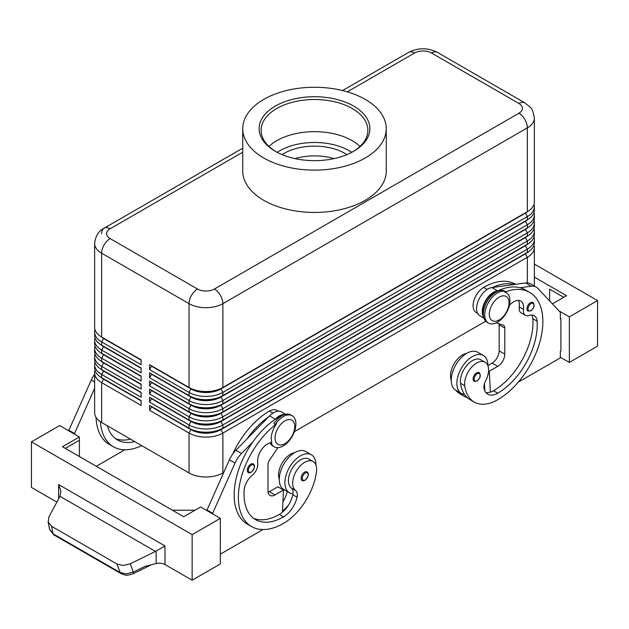 <?xml version="1.0" encoding="UTF-8"?>
<svg xmlns="http://www.w3.org/2000/svg" width="629" height="629" viewBox="0 0 629 629"><rect width="100%" height="100%" fill="white"/><g stroke="black" fill="none" stroke-linecap="round" stroke-linejoin="round"><path stroke-width="0.94" d="M532.944 302.447C535.004 305.089 534.312 307.896 530.852 310.868L527.959 311.08A4.985 2.878 -60 0 1 527.196 307.086A4.985 2.878 -60 0 1 530.451 302.691A4.985 2.878 -60 0 1 532.944 302.447A4.985 2.878 -60 0 1 533.439 302.871M487.884 365.724A21.929 12.659 120 0 0 487.884 365.52A21.929 12.659 120 0 0 483.339 355.479A21.929 12.659 120 0 0 466.443 361.361A21.929 12.659 120 0 0 456.874 383.423A21.929 12.659 120 0 0 461.411 393.463A21.929 12.659 120 0 0 464.477 394.438A47.151 27.228 -60 0 1 460.514 383.289A16.944 9.781 -60 0 1 467.017 365.197A16.944 9.781 -60 0 1 480.847 359.796L485.077 362.241A16.944 9.781 -60 0 1 488.466 368.099A16.944 9.781 -60 0 1 485.651 380.773A9.97 5.755 120 0 0 484.181 389.17A19.931 11.511 120 0 0 487.782 394.179A19.931 11.511 120 0 0 497.751 393.196A55.816 32.228 120 0 0 537.087 321.183A13.956 8.059 120 0 0 534.233 315.703A13.956 8.059 120 0 0 529.123 315.522A9.97 5.755 -60 0 1 525.467 315.396A9.97 5.755 -60 0 1 523.501 309.421A13.956 8.059 120 0 0 520.749 301.047A13.956 8.059 120 0 0 509.333 305.521A17.274 9.978 120 0 0 504.725 292.131L505.449 291.581A17.942 10.355 120 0 0 497.468 292.925A17.942 10.355 120 0 0 485.745 308.737A17.942 10.355 120 0 0 488.497 323.117A17.942 10.355 120 0 0 497.468 322.221A17.942 10.355 120 0 0 509.474 305.356M483.339 355.479L477.702 352.224A21.929 12.659 120 0 0 460.805 358.105A21.929 12.659 120 0 0 451.229 380.168A21.929 12.659 120 0 0 455.773 390.208L461.411 393.463M483.379 314.602A14.954 8.633 -60 0 1 485.234 302.502A14.954 8.633 -60 0 1 493.521 293.09A63.788 36.828 -60 0 1 498.042 290.74A63.788 36.828 -60 0 1 520.065 287.736A63.788 36.828 -60 0 1 525.419 289.93L529.642 292.375A63.788 36.828 -60 0 1 539.423 343.489A63.788 36.828 -60 0 1 497.751 399.706A47.151 27.228 -60 0 1 474.172 402.041A47.151 27.228 -60 0 1 464.745 385.726A16.944 9.781 -60 0 1 471.247 367.635A16.944 9.781 -60 0 1 485.077 362.241M499.159 297.155A13.956 8.059 120 0 0 489.291 314.248A13.956 8.059 120 0 0 499.159 319.949A13.956 8.059 120 0 0 509.026 302.856A13.956 8.059 120 0 0 499.159 297.155M505.449 291.581L504.041 290.771A17.942 10.355 120 0 0 496.061 292.115A17.942 10.355 120 0 0 484.338 307.919A17.942 10.355 120 0 0 487.09 322.3L488.497 323.117M466.561 353.419A16.944 9.781 120 0 0 450.647 377.589A47.151 27.228 120 0 0 451.245 380.812M515.686 284.308L515.552 284.229A63.788 36.828 120 0 0 483.654 287.39A14.954 8.633 120 0 0 475.367 296.809A14.954 8.633 120 0 0 476.177 312.55L477.631 313.391M304.633 472.135A4.985 2.878 -60 0 1 307.125 471.884C309.264 473.708 308.572 476.515 305.034 480.312C303.217 480.894 302.258 480.965 302.14 480.517A4.985 2.878 -60 0 1 301.653 475.76A4.985 2.878 -60 0 1 304.633 472.135M103.596 378.847A21.134 12.203 0 0 0 103.62 378.87L101.646 377.73A23.926 13.814 180 0 1 94.641 367.965L94.641 364.71A23.926 13.814 0 0 0 101.646 374.475L141.116 397.261L141.116 392.378L101.646 369.593A23.926 13.814 180 0 1 94.641 359.819L94.641 356.564A23.926 13.814 0 0 0 101.646 366.337L141.116 389.123L141.116 384.24L101.646 361.447A23.926 13.814 180 0 1 94.641 351.682L94.641 348.427A23.926 13.814 0 0 0 101.646 358.192L141.116 380.985L141.116 376.103L101.646 353.309A23.926 13.814 180 0 1 94.641 343.544L94.641 340.289A23.926 13.814 0 0 0 101.646 350.054L141.116 372.848L141.116 367.965L101.646 345.172A23.926 13.814 180 0 1 94.641 335.406L94.641 332.151A23.926 13.814 0 0 0 101.646 341.917L141.116 364.702L141.116 359.819L101.646 337.034A23.926 13.814 180 0 1 94.641 327.269L94.641 243.447A23.926 13.814 0 0 0 101.646 253.212A11.959 6.903 -60 0 1 104.123 244.878A11.959 6.903 -60 0 1 110.106 238.564A11.959 6.903 180 0 1 110.106 228.791L242.731 152.226M95.018 370.402A23.926 13.814 0 0 0 94.641 372.848L94.641 412.726A23.926 13.814 0 0 0 101.646 422.491L101.646 382.613L141.116 405.398L141.116 400.516L101.646 377.73L101.646 374.475L103.62 371.055A21.134 12.203 180 0 1 100.955 369.176M103.596 370.709A21.134 12.203 0 0 0 103.62 370.725L101.646 369.593L101.646 366.337L103.62 362.917A21.134 12.203 180 0 1 100.955 361.03M95.018 362.265A23.926 13.814 0 0 0 94.641 364.71M103.596 362.571A21.134 12.203 0 0 0 103.62 362.587L101.646 361.447L101.646 358.192L103.62 354.78A21.134 12.203 180 0 1 100.955 352.893M95.018 354.127A23.926 13.814 0 0 0 94.641 356.564M103.596 354.434A21.134 12.203 0 0 0 103.62 354.449L101.646 353.309L101.646 350.054L103.62 346.642A21.134 12.203 180 0 1 100.955 344.755M95.018 345.989A23.926 13.814 0 0 0 94.641 348.427M103.596 346.296A21.134 12.203 0 0 0 103.62 346.312L101.646 345.172L101.646 341.917L103.62 338.504A21.134 12.203 180 0 1 100.955 336.617M95.018 337.852A23.926 13.814 0 0 0 94.641 340.289M103.596 338.158A21.134 12.203 0 0 0 103.62 338.174L101.646 337.034L101.646 253.212L189.046 303.665A11.959 6.903 -60 0 1 191.523 295.331A11.959 6.903 -60 0 1 197.506 289.018L110.106 238.564M95.018 329.714A23.926 13.814 0 0 0 94.641 332.151M525.404 253.518A21.134 12.203 180 0 1 525.38 253.534L220.905 429.324A21.134 12.203 180 0 1 205.958 432.901A21.134 12.203 180 0 1 191.019 429.324L149.576 405.398L149.576 410.281L189.046 433.066A23.926 13.814 0 0 0 205.958 437.116A23.926 13.814 0 0 0 222.878 433.066L527.354 257.277A23.926 13.814 0 0 0 534.359 247.512L534.359 285.998M149.576 410.281L151.55 406.861L191.019 429.646A21.134 12.203 0 0 0 205.958 433.224A21.134 12.203 0 0 0 220.905 429.646L222.878 428.184A23.926 13.814 180 0 1 205.958 432.233A23.926 13.814 180 0 1 189.046 428.184L149.576 405.398M525.404 245.381A21.134 12.203 180 0 1 525.38 245.396L222.878 420.046A23.926 13.814 180 0 1 205.958 424.095A23.926 13.814 180 0 1 189.046 420.046L149.576 397.261L149.576 402.143L189.046 424.929L189.046 428.184L191.019 429.324L189.046 433.066L189.046 472.945A23.926 13.814 0 0 0 205.958 476.994A23.926 13.814 0 0 0 222.878 472.945L222.878 433.066L220.905 429.646L525.38 253.864A21.134 12.203 0 0 0 528.046 251.977M525.404 220.968A21.134 12.203 180 0 1 525.38 220.983L222.878 395.633A23.926 13.814 180 0 1 205.958 399.674A23.926 13.814 180 0 1 189.046 395.633L149.576 372.848L149.576 377.73L189.046 400.516A23.926 13.814 0 0 0 205.958 404.557A23.926 13.814 0 0 0 222.878 400.516L527.354 224.726A23.926 13.814 0 0 0 534.359 214.961L534.359 218.216A23.926 13.814 180 0 1 527.354 227.981L222.878 403.771A23.926 13.814 180 0 1 205.958 407.812A23.926 13.814 180 0 1 189.046 403.771L149.576 380.985L149.576 385.868L189.046 408.653A23.926 13.814 0 0 0 205.958 412.695A23.926 13.814 0 0 0 222.878 408.653L527.354 232.864A23.926 13.814 0 0 0 534.359 223.098L534.359 226.354A23.926 13.814 180 0 1 527.354 236.119L222.878 411.909A23.926 13.814 180 0 1 205.958 415.95A23.926 13.814 180 0 1 189.046 411.909L149.576 389.123L149.576 394.006L189.046 416.791A23.926 13.814 0 0 0 205.958 420.84A23.926 13.814 0 0 0 222.878 416.791L527.354 241.001A23.926 13.814 0 0 0 534.359 231.236L534.359 234.491A23.926 13.814 180 0 1 527.354 244.256L222.878 420.046L222.878 416.791L220.905 413.371L525.38 237.589A21.134 12.203 0 0 0 528.046 235.702M525.404 212.83A21.134 12.203 180 0 1 525.38 212.846L222.878 387.495A23.926 13.814 180 0 1 205.958 391.537A23.926 13.814 180 0 1 189.046 387.495L149.576 364.702L149.576 369.593L189.046 392.378A23.926 13.814 0 0 0 205.958 396.419A23.926 13.814 0 0 0 222.878 392.378L527.354 216.588A23.926 13.814 0 0 0 534.359 206.823L534.359 210.078A23.926 13.814 180 0 1 527.354 219.843L222.878 395.633L222.878 392.378L220.905 388.958L525.38 213.168A21.134 12.203 0 0 0 528.046 211.289M149.576 402.143L151.55 398.723L191.019 421.509L189.046 424.929A23.926 13.814 0 0 0 205.958 428.978A23.926 13.814 0 0 0 222.878 424.929L527.354 249.139A23.926 13.814 0 0 0 534.359 239.374L534.359 242.629A23.926 13.814 180 0 1 527.354 252.394L222.878 428.184L222.878 424.929L220.905 421.509L525.38 245.727A21.134 12.203 0 0 0 528.046 243.84M149.576 369.593L151.55 366.172L191.019 388.958A21.134 12.203 0 0 0 205.958 392.527A21.134 12.203 0 0 0 220.905 388.958L220.905 388.636A21.134 12.203 180 0 1 205.958 392.205A21.134 12.203 180 0 1 191.019 388.636L189.046 387.495L189.046 303.665A23.926 13.814 0 0 0 205.958 307.715A23.926 13.814 0 0 0 222.878 303.665L527.354 127.876A23.926 13.814 0 0 0 534.359 118.11L534.359 201.94A23.926 13.814 180 0 1 527.354 211.706L222.878 387.495L222.878 303.665A11.959 6.903 -120 0 0 220.402 295.331A11.959 6.903 -120 0 0 214.418 289.018A11.959 6.903 180 0 1 197.506 289.018M149.576 394.006L151.55 390.585L191.019 413.371L189.046 416.791L189.046 420.046L191.019 421.509A21.134 12.203 0 0 0 205.958 425.086A21.134 12.203 0 0 0 220.905 421.509L220.905 421.186A21.134 12.203 180 0 1 205.958 424.756A21.134 12.203 180 0 1 191.019 421.186L149.576 397.261M525.404 237.243A21.134 12.203 180 0 1 525.38 237.259L220.905 413.049A21.134 12.203 180 0 1 205.958 416.618A21.134 12.203 180 0 1 191.019 413.049L149.576 389.123M149.576 385.868L151.55 382.448L191.019 405.233L189.046 408.653L189.046 411.909L191.019 413.371A21.134 12.203 0 0 0 205.958 416.948A21.134 12.203 0 0 0 220.905 413.371L222.878 411.909L222.878 408.653L220.905 405.233L525.38 229.443A21.134 12.203 0 0 0 528.046 227.564M525.404 229.105A21.134 12.203 180 0 1 525.38 229.121L220.905 404.911A21.134 12.203 180 0 1 205.958 408.48A21.134 12.203 180 0 1 191.019 404.911L149.576 380.985M149.576 377.73L151.55 374.31L191.019 397.096L189.046 400.516L189.046 403.771L191.019 405.233A21.134 12.203 0 0 0 205.958 408.811A21.134 12.203 0 0 0 220.905 405.233L222.878 403.771L222.878 400.516L220.905 397.096L525.38 221.306A21.134 12.203 0 0 0 528.046 219.427M151.55 366.172L191.019 388.636L189.046 392.378L189.046 395.633L191.019 397.096A21.134 12.203 0 0 0 205.958 400.673A21.134 12.203 0 0 0 220.905 397.096L220.905 396.773A21.134 12.203 180 0 1 205.958 400.343A21.134 12.203 180 0 1 191.019 396.773L149.576 372.848M292.178 415.738L290.771 414.928A17.942 10.355 -60 0 0 281.8 415.816A17.942 10.355 -60 0 0 273.812 423.687L275.227 424.504A17.942 10.355 -60 0 1 283.207 416.626A17.942 10.355 -60 0 1 292.178 415.738A17.942 10.355 -60 0 1 294.93 430.118A17.942 10.355 -60 0 1 283.207 445.93A17.942 10.355 -60 0 1 274.236 446.818A17.942 10.355 -60 0 1 271.099 442.651M273.56 446.362A17.942 10.355 -60 0 1 272.829 446A17.942 10.355 -60 0 1 270.077 442.847M347.31 91.842L414.582 53.009A11.959 6.903 180 0 1 431.494 53.009A11.959 6.903 -60 0 1 437.477 52.411L524.877 102.873A11.959 6.903 -60 0 0 518.894 103.463A11.959 6.903 180 0 1 518.894 113.228L214.418 289.018M534.359 118.11C533.211 111.608 531.851 108.007 530.278 107.315L524.877 102.873L437.477 52.411C427.854 47.584 418.23 47.584 408.598 52.411L342.546 90.552L408.598 52.411A11.959 6.903 -120 0 1 414.582 53.009M101.646 233.681A11.959 6.903 60 0 1 104.123 228.201L242.731 148.177L104.123 228.201A11.959 6.903 60 0 1 110.106 228.791M232.722 454.012A63.788 36.828 -60 0 1 269.393 411.099A14.954 8.633 -60 0 1 276.87 410.352L278.325 411.193M279.26 479.251A16.944 9.781 -60 0 1 278.678 472.945A16.944 9.781 -60 0 1 294.584 452.707M275.227 424.504L276.516 423.883A17.274 9.978 120 0 0 271.901 442.604A13.956 8.059 -60 0 0 261.601 449.554A13.956 8.059 -60 0 0 257.733 462.858A9.97 5.755 120 0 1 252.119 475.445A13.956 8.059 -60 0 0 244.154 490.305A55.816 32.228 -60 0 0 255.578 519.656A55.816 32.228 -60 0 0 283.49 516.896A19.931 11.511 -60 0 0 297.053 497.201A9.97 5.755 -60 0 0 295.591 490.502A16.944 9.781 120 0 1 292.776 481.083A16.944 9.781 120 0 1 300.851 465.263A16.944 9.781 120 0 1 313.108 461.529L308.878 459.084A16.944 9.781 120 0 0 296.621 462.818A16.944 9.781 120 0 0 288.546 478.645A16.944 9.781 120 0 0 291.361 488.057A9.97 5.755 -60 0 1 292.996 493.765A21.929 12.659 -60 0 1 289.442 492.751A21.929 12.659 -60 0 1 284.898 482.71A21.929 12.659 -60 0 1 294.466 460.648A21.929 12.659 -60 0 1 311.371 454.767A21.929 12.659 -60 0 1 315.907 464.807A21.929 12.659 -60 0 1 315.907 465.012M284.898 443.649A13.956 8.059 -60 0 1 275.03 437.949A13.956 8.059 -60 0 1 284.898 420.864A13.956 8.059 -60 0 1 294.765 426.556A13.956 8.059 -60 0 1 284.898 443.649M276.516 423.883A63.788 36.828 120 0 0 240.6 479.943A63.788 36.828 120 0 0 251.592 526.567A63.788 36.828 120 0 0 283.49 523.407A47.151 27.228 120 0 0 316.489 471.325A16.944 9.781 120 0 0 313.108 461.529M289.442 492.751L283.805 489.496A21.929 12.659 -60 0 1 279.26 479.455A21.929 12.659 -60 0 1 288.829 457.393A21.929 12.659 -60 0 1 305.733 451.512L311.371 454.767M250.782 464.155A4.985 2.878 -60 0 1 253.275 463.911C255.421 465.735 254.721 468.542 251.183 472.332C249.375 472.922 248.408 472.984 248.29 472.544A4.985 2.878 -60 0 1 247.802 467.787A4.985 2.878 -60 0 1 250.782 464.155M479.094 372.596C481.161 375.238 480.462 378.045 477.002 381.025L474.117 381.229A4.985 2.878 -60 0 1 473.346 377.235A4.985 2.878 -60 0 1 476.609 372.848A4.985 2.878 -60 0 1 479.094 372.596A4.985 2.878 -60 0 1 479.589 373.028M56.862 502.107L31.45 487.436L31.45 441.857L59.645 425.581L79.38 436.974L62.46 446.739L183.692 516.731L200.604 506.966L220.339 518.359L220.339 563.938L192.144 580.213L164.979 564.528A7.973 4.607 0 0 0 160.82 563.262A7.973 4.607 0 0 0 156.149 563.568L144.945 566.399L133.332 572.091L126.421 573.884L120.186 572.579L53.033 533.801A3.986 2.304 120 0 0 53.748 534.792A3.986 2.304 120 0 0 53.756 534.799L120.91 573.569A3.986 2.304 -60 0 1 120.186 572.579L116.947 564.009L51.609 526.292L48.213 522.172L48.928 516.889L59.975 496.297L155.449 551.421L164.979 545.948L58.615 484.534L60.871 491.068L59.975 496.297M133.482 573.569A3.986 0.668 -116.1 0 0 133.49 573.562A3.986 0.668 -116.1 0 0 133.332 572.091L130.195 563.812L123.245 565.495L116.947 564.009M51.609 526.292L53.033 533.801L49.605 529.532L48.087 521.622M334.062 158.602A43.102 24.885 0 0 0 294.938 158.602M282.083 154.616A43.102 24.885 180 0 1 284.025 153.421A43.102 24.885 180 0 1 346.917 154.616M276.06 151.707A53.386 30.821 180 0 1 261.114 130.321A53.386 30.821 180 0 1 276.752 108.526A53.386 30.821 180 0 1 334.927 101.843A53.386 30.821 180 0 1 367.886 130.321A53.386 30.821 180 0 1 352.94 151.707M275.345 106.081A55.376 31.977 180 0 1 353.655 106.081A55.376 31.977 180 0 1 353.663 151.298A55.376 31.977 180 0 1 353.655 151.298A55.376 31.977 180 0 1 275.337 151.298A55.376 31.977 180 0 1 275.345 106.081M268.96 146.408A53.386 30.821 180 0 1 276.752 140.692A53.386 30.821 180 0 1 281.808 138.121A53.386 30.821 180 0 1 347.192 138.121A53.386 30.821 180 0 1 352.248 140.692A53.386 30.821 180 0 1 360.04 146.408M365.245 157.989A71.769 41.435 180 0 1 287.036 166.976A71.769 41.435 180 0 1 242.731 128.693A71.769 41.435 180 0 1 263.755 99.398A71.769 41.435 180 0 1 341.964 90.411A71.769 41.435 180 0 1 386.269 128.693A71.769 41.435 180 0 1 365.245 157.989M386.269 128.693L386.269 171.009A71.769 41.435 180 0 1 365.245 200.313A71.769 41.435 180 0 1 287.036 209.292A71.769 41.435 180 0 1 242.731 171.009L242.731 128.693M120.996 573.617A3.986 2.304 -60 0 1 120.91 573.569C125.643 575.173 125.886 576.25 133.49 573.562A3.986 0.668 -116.1 0 0 133.505 573.554L151.447 564.756M130.195 563.812L155.449 551.421M192.144 580.213L192.144 534.634L220.339 518.359M31.45 441.857L192.144 534.634M597.55 346.154L597.55 300.576L569.355 316.851L569.355 362.43L597.55 346.154M534.359 264.094L597.55 300.576M549.62 300.914L549.62 289.183L563.718 297.32M534.359 277.114L566.54 295.693L552.396 303.862M558.992 310.868L569.355 316.851M560.337 357.217L569.355 362.43M518.265 382.165L560.337 357.87L560.337 351.359L560.903 351.037L560.903 318.478L560.337 318.156M560.903 318.478L560.337 318.809L560.337 312.298L537.748 288.294A19.931 11.511 120 0 0 536.191 287.06A19.931 11.511 120 0 0 531.253 286.211L520.065 287.736M536.191 287.06L530.554 283.805A19.931 11.511 120 0 0 525.616 282.956L514.428 284.481A63.788 36.828 -60 0 0 492.405 287.484L514.428 284.481M194.966 510.221L172.409 510.221M65.282 448.367L79.38 440.229L79.38 456.505M79.38 436.974L79.38 440.229M212.445 513.799L235.034 463.07A19.931 11.511 -60 0 1 241.528 453.485L252.716 442.093A63.788 36.828 120 0 0 247.362 524.122A63.788 36.828 120 0 0 249.548 525.223M262.977 529.547L220.339 554.165M68.663 430.794L91.252 380.058A19.931 11.511 -60 0 1 94.641 374.176M206.807 510.544L229.396 459.815A19.931 11.511 -60 0 1 235.891 450.23L269.597 415.903A15.945 9.207 -60 0 1 281.595 411.932L285.66 414.283M268.103 492.271A9.97 5.755 120 0 0 269.393 491.666L277.853 486.783L283.49 490.038L282.39 512.242A19.931 11.511 -60 0 1 279.26 514.451A55.816 32.228 -60 0 1 253.542 518.296M277.9 447.651L269.582 460.058A5.983 3.452 120 0 0 267.985 464.807L267.985 490.848A9.97 5.755 120 0 0 270.045 495.416A9.97 5.755 120 0 0 275.03 494.921L283.49 490.038M212.445 513.154L206.807 509.891M282.248 415.565A14.954 8.633 120 0 0 279.26 416.791A63.788 36.828 120 0 0 274.739 419.661L275.235 419.158A15.945 9.207 -60 0 1 284.906 414.464M274.739 419.661A63.788 36.828 120 0 0 252.716 442.093M269.102 416.406A63.788 36.828 120 0 0 247.079 438.838M287.201 491.461A9.97 5.755 -60 0 1 287.186 491.508A19.931 11.511 -60 0 1 282.908 501.808M282.437 511.243A47.151 27.228 120 0 0 288.64 504.914M292.996 493.765A9.97 5.755 -60 0 1 292.823 494.764A19.931 11.511 -60 0 1 282.39 512.242M282.83 489.653A19.931 11.511 120 0 0 282.956 489.063A9.97 5.755 120 0 0 282.987 488.945M124.833 449.798L96.292 466.278M96.056 417.397A63.788 36.828 120 0 0 109.226 444.365L113.448 446.81A63.788 36.828 -60 0 1 100.381 421.697M74.301 434.049L94.641 388.297M68.663 430.142L74.301 433.397M130.502 439.144A55.816 32.228 -60 0 1 115.406 438.547M107.331 425.77A55.816 32.228 120 0 0 117.434 439.907A55.816 32.228 120 0 0 134.732 441.589M141.674 445.599A63.788 36.828 -60 0 1 113.448 446.81M189.046 472.945L101.646 422.491M534.359 206.823A23.926 13.814 0 0 0 533.982 204.378M151.55 365.842L149.576 364.702M527.354 282.877L527.354 257.277L525.38 253.864L527.354 252.394L527.354 249.139L525.38 245.727L527.354 244.256L527.354 241.001L525.38 237.589L527.354 236.119L527.354 232.864L525.38 229.443L527.354 227.981L527.354 224.726L525.38 221.306L527.354 219.843L527.354 216.588L525.38 213.168L527.354 211.706L527.354 127.876A11.959 6.903 60 0 0 524.877 119.541A11.959 6.903 60 0 0 518.894 113.228M534.359 214.961A23.926 13.814 0 0 0 533.982 212.516M534.359 223.098A23.926 13.814 0 0 0 533.982 220.661M534.359 231.236A23.926 13.814 0 0 0 533.982 228.799M534.359 239.374A23.926 13.814 0 0 0 533.982 236.936M534.359 247.512A23.926 13.814 0 0 0 533.982 245.074M485.706 321.207L294.427 431.636M223.68 472.481L222.878 472.945M141.116 360.15L103.62 338.504L141.116 359.819M141.116 368.287L103.62 346.642L141.116 367.965M141.116 376.425L103.62 354.78L141.116 376.103M141.116 384.563L103.62 362.917L141.116 384.24M141.116 392.7L103.62 371.055L141.116 392.378M94.641 372.848A23.926 13.814 0 0 0 101.646 382.613L103.62 379.193A21.134 12.203 180 0 1 100.955 377.314M141.116 400.838L103.62 379.193L141.116 400.516M484.857 390.947L484.755 388.895A19.931 11.511 120 0 1 484.157 389.068M467.292 397.677A47.151 27.228 -60 0 1 464.304 396.341A47.151 27.228 -60 0 1 459.893 392.582M455.663 390.145A47.151 27.228 120 0 0 460.074 393.903L464.304 396.341M504.725 292.131A63.788 36.828 -60 0 1 529.642 292.375M525.467 315.396L521.244 312.951A9.97 5.755 -60 0 1 519.279 306.976A13.956 8.059 120 0 0 518.312 300.395M485.895 392.567A19.931 11.511 120 0 0 490.392 392.15A19.931 11.511 120 0 0 493.521 390.751A55.816 32.228 120 0 0 532.857 318.738A13.956 8.059 120 0 0 531.788 315.05M474.172 402.041L469.942 399.596A47.151 27.228 -60 0 1 464.477 394.438M484.472 383.619L484.755 388.895M499.049 323.778A5.983 3.452 -60 0 1 499.159 324.831L499.159 350.872A9.97 5.755 -60 0 1 492.114 363.082L487.884 365.52M492.405 287.484L491.902 287.555A15.945 9.207 120 0 0 478.417 300.426A15.945 9.207 120 0 0 479.911 315.852L483.976 318.203M498.042 290.74L497.547 290.81A15.945 9.207 120 0 0 484.935 301.81A15.945 9.207 120 0 0 483.756 317.448M496.281 322.842L503.192 325.185A5.983 3.452 -60 0 1 503.562 325.35A5.983 3.452 -60 0 1 504.796 328.086L504.796 354.127A9.97 5.755 -60 0 1 497.751 366.337L489.291 371.22L490.392 392.15M489.291 371.22L488.568 370.803M351.808 152.32A49.4 28.517 0 0 0 349.433 150.842A49.4 28.517 0 0 0 277.192 152.32M531.018 303.673A4.183 2.414 -60 0 1 533.526 303.823A4.183 2.414 -60 0 1 533.604 307.243A4.183 2.414 -60 0 1 531.018 310.506A4.183 2.414 -60 0 1 528.053 308.8A4.183 2.414 -60 0 1 531.018 303.673M493.521 293.09L494.095 293.421M450.647 377.589L451.339 377.99M305.199 479.943A4.183 2.414 120 0 0 308.155 474.816A4.183 2.414 120 0 0 305.199 473.11A4.183 2.414 120 0 0 302.691 476.153A4.183 2.414 120 0 0 302.604 479.675A4.183 2.414 120 0 0 305.199 479.943M431.494 53.009L518.894 103.463M269.393 411.099L272.939 413.143M251.348 471.97A4.183 2.414 120 0 0 254.313 466.844A4.183 2.414 120 0 0 251.348 465.13A4.183 2.414 120 0 0 248.84 468.18A4.183 2.414 120 0 0 248.762 471.703A4.183 2.414 120 0 0 251.348 471.97M477.167 373.823A4.183 2.414 -60 0 1 479.675 373.972A4.183 2.414 -60 0 1 479.762 377.4A4.183 2.414 -60 0 1 477.167 380.655A4.183 2.414 -60 0 1 474.211 378.949A4.183 2.414 -60 0 1 477.167 373.823M156.149 551.051L156.149 563.568M58.615 484.534L58.615 498.836M164.979 564.528L164.979 545.948M275.03 494.921L269.393 491.666M235.034 463.07L229.396 459.815M241.528 453.485L235.891 450.23M275.235 419.158L269.597 415.903M279.26 416.791L279.834 417.121M291.361 488.057L295.591 490.502M292.823 494.764L297.053 497.201M279.26 514.451L283.49 516.896M282.956 489.063L287.186 491.508M91.252 380.058L94.641 382.015M191.019 388.636L189.046 387.495M525.38 212.846L527.354 211.706L525.38 212.846M191.019 396.773L189.046 395.633M525.38 220.983L527.354 219.843L525.38 220.983M191.019 404.911L189.046 403.771M525.38 229.121L527.354 227.981L525.38 229.121M191.019 413.049L189.046 411.909M525.38 237.259L527.354 236.119L525.38 237.259M191.019 421.186L189.046 420.046M525.38 245.396L527.354 244.256L525.38 245.396M191.019 429.324L189.046 428.184M525.38 253.534L527.354 252.394L525.38 253.534M483.654 287.39L487.2 289.442M484.078 385.302L484.582 385.585M519.279 306.976L523.501 309.421M532.857 318.738L537.087 321.183M493.521 390.751L497.751 393.196M460.514 383.289L464.745 385.726M497.547 290.81L491.902 287.555M531.253 286.211L525.616 282.956M497.751 366.337L492.114 363.082M504.796 354.127L499.159 350.872M504.796 328.086L499.159 324.831M103.62 378.87L101.646 377.73M103.62 370.725L101.646 369.593M103.62 362.587L101.646 361.447M103.62 354.449L101.646 353.309M103.62 346.312L101.646 345.172M103.62 338.174L101.646 337.034M274.236 446.818L272.829 446M53.756 534.792L49.471 528.989M247.362 524.122L251.592 526.567M104.123 228.201C98.651 230.874 95.49 235.954 94.641 243.447"/></g></svg>
